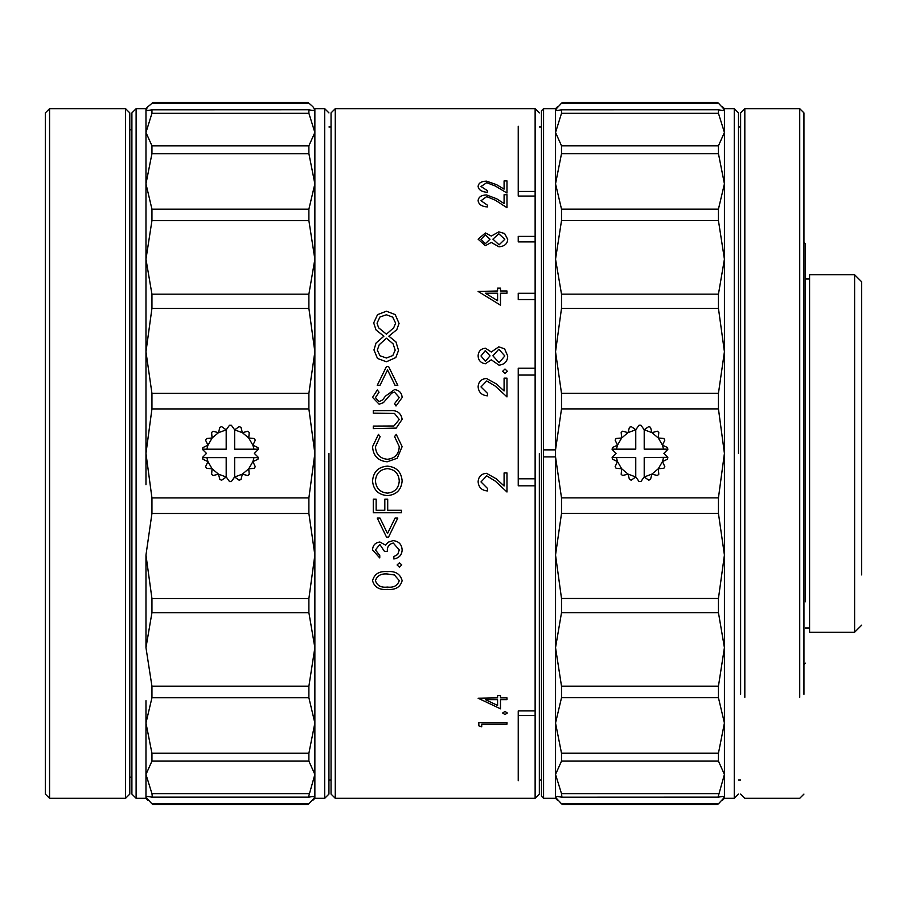 <?xml version="1.0" encoding="UTF-8"?>
<svg xmlns="http://www.w3.org/2000/svg" width="907" height="907" viewBox="0 0 907 907"><rect width="100%" height="100%" fill="white"/><g stroke="black" fill="none" stroke-linecap="round" stroke-linejoin="round"><path stroke-width="1.36" d="M635.762 476.98L628.018 474.089L629.458 479.474L631.261 480.132L635.83 476.935L639.027 481.504L640.932 481.504L639.027 481.515L635.83 476.946L631.261 480.143L629.458 479.497L628.029 474.112L622.633 475.551L621.17 474.327L622.633 475.529L628.018 474.089L621.658 468.749L616.091 468.273L615.139 466.606L616.091 468.261L621.658 468.749L617.497 461.55L612.44 459.214L612.112 457.309L612.44 459.191L617.497 461.55L616.431 457.593L612.146 457.593M664.82 466.606L663.867 468.261L658.312 468.749L662.461 461.55L664.82 466.629L663.867 468.273L658.312 468.76L658.799 474.304L657.337 475.551L651.94 474.112L650.5 479.497L648.709 480.143L644.14 476.946L640.932 481.515L644.208 476.98L644.208 457.593L667.847 457.309L667.518 459.214L662.461 461.572L667.518 459.214M718.446 408.898L561.512 408.898L555.538 449.872L555.538 798.307L543.576 798.307L543.52 456.913L555.538 456.913L561.512 497.886L718.446 497.886L724.421 453.398L718.446 408.898L718.446 393.343L724.421 351.757L718.446 308.323L561.512 308.323L561.512 294.151L718.446 294.151L724.421 259.164L718.446 220.639L561.512 220.639L561.512 209.12L718.446 209.12L724.421 183.838L718.446 153.657L561.512 153.657L561.512 145.789L718.446 145.789L724.421 132.479L718.446 113.307L561.512 113.307L561.512 109.815L557.215 110.507L555.538 109.634L555.538 449.872L543.52 449.872L543.52 456.913M555.538 789.691L555.538 782.73M555.538 126.266L555.538 117.343M561.512 109.815L718.027 109.747L722.743 110.507L724.421 109.634L718.446 103.183L561.512 103.183L555.538 109.634L555.538 108.67L543.576 108.67L541.456 110.79L541.456 796.199L543.576 798.307M541.456 126.969L539.348 126.969M541.456 780.02L539.348 780.02M539.348 453.489L539.348 794.09L539.348 453.489M535.13 375.056L535.13 368.219L518.237 368.219L518.237 375.056L535.13 375.056L535.13 478.805L518.237 478.805L518.237 485.812L535.13 485.812L535.13 710.918L518.237 710.918L518.237 780.723M535.13 299.559L535.13 293.301L518.237 293.301L518.237 299.559L535.13 299.559L535.13 368.219M535.13 241.897L535.13 236.387L518.237 236.387L518.237 241.897L535.13 241.897L535.13 293.301M518.237 126.266L518.237 196.071L535.13 196.071L535.13 236.387M539.348 112.899L535.13 108.67L535.13 196.071L535.13 191.445L518.237 191.445M535.13 108.67L335.273 108.67L335.273 798.307L535.13 798.307L535.13 710.918M335.273 108.67L331.055 112.899L331.055 794.09L335.273 798.307M518.237 375.056L518.237 478.805M328.935 453.432L328.935 794.09L328.935 453.432M328.935 112.899L324.717 108.67L324.717 798.307L314.865 798.307L314.865 797.344L313.164 796.448L308.459 797.208L314.865 774.453L308.89 761.109L151.945 761.109L151.945 753.252L308.89 753.252L314.865 723.038L314.865 677.597M314.865 119.985L314.865 111.776M314.865 306.883L314.865 282.44M314.865 255.853L314.865 219.006M314.865 432.945L314.865 351.791L308.89 308.346L151.945 308.346L151.945 294.185L308.89 294.185L314.865 259.198L308.89 220.662L151.945 220.662L151.945 209.143L308.89 209.143L314.865 183.86L308.89 153.668L151.945 153.668L151.945 145.812L308.89 145.812L314.865 132.49L308.89 113.318L151.945 113.318L151.945 109.815L147.66 110.518L145.97 109.634L145.97 484.712M314.865 615.173L314.865 594.856M314.865 522.874L314.865 504.95M314.865 752.152L314.865 736.756M145.97 417.107L145.97 372.448M136.118 798.307L131.9 794.09L131.9 112.899L136.118 108.67L136.118 798.307L145.97 798.307L145.97 797.344L151.945 803.806L308.89 803.806L314.865 797.344L314.865 723.038L308.89 697.755L151.945 697.755L151.945 686.214L308.89 686.214L314.865 647.677L308.89 612.678L151.945 612.678L151.945 598.518L308.89 598.518L314.865 555.061L308.89 513.475L308.89 497.92L314.865 453.432L308.89 408.932L308.89 393.377L314.865 351.791L314.865 723.038M145.97 794.623L145.97 742.935M145.97 700.703L145.97 797.344L147.682 796.448L152.376 797.208L151.945 793.636L308.89 793.636M145.97 627.984L145.97 579.38M145.97 336.871L145.97 282.054M145.97 229.607L145.97 206.479M145.97 165.845L145.97 132.49L151.945 145.812M145.97 127.717L145.97 117.332M129.792 777.197L131.9 777.197M129.792 129.792L131.9 129.792M49.568 108.67L125.574 108.67L129.792 112.899L129.792 794.09L125.574 798.307L49.568 798.307L45.35 794.09L45.35 112.899L49.568 108.67L49.568 798.307M125.574 108.67L125.574 798.307M136.118 108.67L145.97 108.67L145.97 109.634L148 106.652L152.943 102.548L307.904 102.548L308.89 103.183L151.945 103.183M308.89 513.475L151.945 513.475L145.97 555.061L145.97 647.677L151.945 686.214M308.89 803.806L307.904 804.452L152.943 804.452L151.945 803.806M151.945 761.109L145.97 774.453L151.945 793.636M151.945 797.14L308.89 797.14M151.945 697.755L145.97 723.038L151.945 753.252M145.97 555.061L151.945 598.518M151.945 612.678L145.97 647.677M308.89 408.932L151.945 408.932L145.97 453.432L151.945 497.92L308.89 497.92M151.945 513.475L151.945 497.92M151.945 308.346L145.97 351.791L151.945 393.377L308.89 393.377M151.945 408.932L151.945 393.377M151.945 220.662L145.97 259.198L151.945 294.185M151.945 153.668L145.97 183.86L151.945 209.143M324.717 108.67L314.865 108.67L314.865 109.634L312.847 106.652L314.865 109.634L313.176 110.518L308.459 109.758L151.945 109.815M151.945 113.318L145.97 132.49M312.847 106.652L308.89 103.183M308.89 753.252L308.89 761.109M308.89 686.214L308.89 697.755M308.89 598.518L308.89 612.678M308.89 294.185L308.89 308.346M314.865 109.634L314.865 351.791M308.89 209.143L308.89 220.662M308.89 145.812L308.89 153.668M308.89 109.815L308.89 113.318M255.264 466.652L254.311 468.307L248.745 468.783L252.906 461.595L257.962 459.237L258.291 457.355L257.962 459.248L252.906 461.606L255.264 466.652L254.311 468.318L248.745 468.806L249.232 474.35L247.77 475.585L242.384 474.146L240.945 479.531L239.142 480.188L234.573 476.98L231.376 481.549L229.471 481.549L226.262 476.98L221.693 480.188L219.902 479.531L218.462 474.146L213.066 475.585L211.603 474.361L213.066 475.574L218.462 474.134L212.091 468.783L206.535 468.318L205.583 466.663L206.535 468.307L212.091 468.783L207.941 461.595L202.885 459.248L202.544 457.366L202.885 459.237L207.941 461.595L206.875 457.627L202.59 457.627M226.194 477.014L218.462 474.134L219.902 479.52L221.693 480.177L226.262 476.969L229.471 481.538L231.376 481.538L234.641 477.025L234.641 457.627L258.246 457.638M206.49 453.421L202.544 449.475L206.49 453.409L202.544 457.355M206.875 449.192L226.194 449.192L202.59 449.192L206.875 449.192L207.941 445.224L205.583 440.178L207.941 445.224L212.091 438.024L211.603 432.48L212.091 438.024L218.462 432.684L226.194 429.861L221.693 426.641L219.902 427.299L218.462 432.684L213.066 431.244L211.603 432.48M249.232 432.469L247.77 431.244L242.384 432.684L240.945 427.299L239.142 426.641L234.641 429.861L242.384 432.684L248.745 438.024L249.232 432.469L248.745 438.047L252.906 445.224L253.971 449.192L258.246 449.192L234.641 449.192L253.971 449.192M248.745 438.024L254.311 438.512L255.264 440.178L252.906 445.235L257.962 447.582L258.291 449.464L254.345 453.421M258.291 457.355L254.345 453.409L258.291 449.475M252.906 461.595L253.971 457.627M248.745 468.783L242.384 474.134L234.641 477.014L239.142 480.177L240.945 479.52L242.384 474.134L247.77 475.574L249.232 474.35M234.641 429.805L231.376 425.281L229.471 425.281L226.194 429.805M207.941 445.224L202.885 447.582L202.544 449.464M226.194 476.957L226.194 457.627L206.875 457.627M226.194 449.192L226.194 429.861M234.641 429.861L234.641 449.192M207.941 461.595L205.583 466.652M212.091 468.783L211.603 474.35M212.091 438.024L206.535 438.512L205.583 440.178M255.264 440.167L252.906 445.224M376.042 329.955L383.888 336.214L376.042 343.039L373.956 349.943L377.505 358.48L386.405 361.768L395.815 357.562L398.536 350.385L395.951 341.916L388.865 336.168L396.79 329.695L399.057 323.402L395.203 314.616L386.405 311.203L377.527 314.672L373.695 322.926L376.042 329.955M507.705 239.312L504.609 233.507L498.782 231.863L491.299 236.058L485.415 232.974L478.114 239.176L485.336 245.695L491.299 242.43L499.009 246.851C504.621 246.25 507.512 243.734 507.705 239.312M478.114 291.442L500.483 305.16L500.483 293.222L506.979 293.222L506.979 290.988L500.483 290.988L500.483 288.131L497.592 288.131L497.592 290.988L478.114 291.442M507.705 355.998L504.609 348.855L498.782 346.825L491.299 352.007L485.415 348.197C480.835 348.753 478.408 351.304 478.114 355.827C478.34 360.385 480.755 363.027 485.336 363.764L491.299 359.807L499.009 365.158C504.609 364.501 507.512 361.451 507.705 355.998M504.995 373.559L507.342 371.28L504.995 369.002L502.648 371.28L504.995 373.559M486.481 378.48C481.288 378.899 478.499 381.677 478.114 386.801C478.624 392.312 481.753 395.327 487.49 395.826L487.49 393.343L480.993 386.926L486.708 380.951L495.324 386.155L506.979 396.892L506.979 378.128L504.088 378.128L504.088 390.962L496.571 384.046L486.481 378.48M486.481 473.307C481.288 473.783 478.499 476.606 478.114 481.787C478.647 487.433 481.764 490.472 487.49 490.925L487.49 488.42L480.993 481.923L486.708 475.835L495.324 481.141L506.979 492.002L506.979 472.944L504.088 472.944L504.088 486.005L496.571 478.987L486.481 473.307M486.481 194.937C481.288 195.141 478.499 197.046 478.114 200.64C478.647 204.426 481.764 206.535 487.49 206.966L487.49 205.209L480.993 200.719L486.708 196.615L495.324 200.186L506.979 207.726L506.979 194.699L504.088 194.699L504.088 203.531L496.571 198.735L486.481 194.937M486.481 181.139C481.288 181.309 478.499 183.078 478.114 186.434C478.635 189.937 481.764 191.91 487.49 192.329L487.49 190.685L480.993 186.513L486.708 182.692L495.324 186.014L506.979 193.032L506.979 180.912L504.088 180.912L504.088 189.121L496.571 184.665L486.481 181.139M478.114 698.231L500.483 708.809L500.483 699.648L506.979 699.648L506.979 697.868L500.483 697.868L500.483 695.567L497.592 695.567L497.592 697.868L478.114 698.231M504.995 714.546L507.342 713.004L504.995 711.451L502.648 713.004L504.995 714.546M478.828 725.838L481.719 726.847L481.719 724.183L506.979 724.183L506.979 722.618L478.828 722.618L478.828 725.838M379.988 385.362L387.527 369.954L395.067 385.362L397.81 385.362L388.513 366.371L386.541 366.371L377.244 385.362L379.988 385.362M394.488 392.096L399.261 397.538L394.568 403.649L395.996 405.996L402.141 397.538C401.778 392.833 399.239 390.191 394.522 389.613L385.441 396.144L382.641 399.885L379.001 401.71L375.441 397.64L379.047 392.221L377.312 389.976L372.55 397.357L379.126 404.216L383.412 402.651L391.722 393.094L394.488 392.096M393.887 425.984L373.276 426.086L373.276 428.614L396.212 428.104L402.141 419.34C401.053 413.014 397.096 410.111 390.271 410.656L373.276 410.656L373.276 413.161L394.511 413.445L399.261 419.488L393.887 425.984M387.38 459.271C379.942 458.511 375.963 454.362 375.441 446.811L380.135 436.584L378.434 434.374L372.55 446.652C373.185 455.87 378.06 460.915 387.187 461.799L397.221 458.228L402.141 446.618L396.246 434.374L394.568 436.584L399.261 446.629C398.842 454.282 394.874 458.488 387.38 459.271M387.47 495.619C396.484 494.757 401.382 489.825 402.141 480.857C401.302 471.833 396.37 466.924 387.334 466.13C378.196 466.946 373.276 471.935 372.55 481.073C373.457 490.018 378.434 494.859 387.47 495.619M388.547 537.114L397.81 518.078L395.044 518.078L387.527 533.531L380.022 518.078L377.244 518.078L386.518 537.114L388.547 537.114M379.863 542.012C375.226 542.658 372.788 545.3 372.55 549.925L379.772 557.952L379.772 555.538L375.441 549.903L379.852 544.449L384.466 551.388L387.346 551.388C387.04 546.785 389.024 544.007 393.298 543.055L399.261 549.959L397.731 554.46L393.842 556.569L393.842 558.984C399.091 558.02 401.858 555.027 402.141 550.005C401.812 544.37 398.785 541.241 393.06 540.617L388.06 542.239L385.656 545.186L379.863 542.012M399.443 567.192L401.778 564.97L399.443 562.748L397.096 564.97L399.443 567.192M402.141 580.695C400.316 573.95 395.384 570.922 387.357 571.614C379.273 570.957 374.342 573.984 372.55 580.695C374.398 587.237 379.341 590.128 387.357 589.391C395.395 590.106 400.316 587.203 402.141 580.695M535.13 485.812L535.13 478.805M543.576 108.67L543.52 449.872M561.512 103.183L562.499 102.559L717.46 102.548L718.446 103.183M561.512 797.14L557.238 796.448L555.538 797.344L561.512 803.817L718.446 803.817L724.421 797.344L722.72 796.448L718.027 797.196L724.421 774.442L718.446 761.098L561.512 761.098L561.512 753.229L718.446 753.229L724.421 723.026L718.446 697.721L561.512 697.721L561.512 686.191L718.446 686.191L724.421 647.655L718.446 612.656L561.512 612.656L561.512 598.484L718.446 598.484L724.421 555.039L718.446 513.441L718.446 497.886M718.446 803.817L717.46 804.452L562.499 804.452L561.512 803.817M561.512 761.098L555.538 774.442L561.512 793.636L718.446 793.636M718.446 797.14L561.932 797.196L561.512 793.636M561.512 697.721L555.538 723.026L561.512 753.229M561.512 612.656L555.538 647.655L561.512 686.191M718.446 513.441L561.512 513.441L555.538 555.039L561.512 598.484M561.512 513.441L561.512 497.886M557.567 106.641L555.538 108.67M561.512 308.323L555.538 351.757L561.512 393.343L718.446 393.343M561.512 408.898L561.512 393.343M561.512 220.639L555.538 259.164L561.512 294.151M561.512 153.657L555.538 183.838L561.512 209.12M561.512 113.307L555.538 132.479L561.512 145.789M724.421 119.996L724.421 115.665M724.421 255.831L724.421 207.227M724.421 306.906L724.421 282.485M724.421 432.979L724.421 402.198M724.421 615.173L724.421 594.89M724.421 522.897L724.421 504.984M724.421 695.703L724.421 677.597M724.421 752.164L724.421 736.756M722.369 800.371L724.421 798.307L724.421 789.691M724.421 109.634L724.421 798.307L734.273 798.307L734.273 108.67L724.421 108.67L722.414 106.663M738.502 453.591L738.502 112.899L738.502 453.591M718.446 753.229L718.446 761.098M718.446 686.191L718.446 697.721M718.446 598.484L718.446 612.656M718.446 294.151L718.446 308.323M718.446 209.12L718.446 220.639M718.446 145.789L718.446 153.657M718.446 109.815L718.446 113.307M616.057 453.387L612.112 449.441L616.057 453.364L612.112 457.309M617.497 445.201L615.139 440.144L617.497 445.178L621.658 437.99L628.018 432.639L635.762 429.759L631.261 426.607L629.458 427.254L628.018 432.639L622.633 431.199L621.17 432.435L621.658 437.99L616.091 438.478L615.139 440.144M621.658 438.002L621.17 432.435M658.799 432.435L657.337 431.199L651.94 432.639L650.5 427.254L648.709 426.607L644.208 429.759L651.94 432.639L658.312 437.99L658.799 432.435L658.312 438.002M664.82 440.133L662.461 445.178L658.312 437.99L663.867 438.478L664.82 440.144L662.461 445.201M667.847 449.418L663.913 453.387L667.813 449.146L644.208 449.146L667.813 449.146L667.518 447.536L662.461 445.178L663.527 449.146M667.518 459.191L667.813 457.593M662.461 461.55L663.527 457.593M658.312 468.749L651.94 474.089L644.208 476.98L648.709 480.132L650.5 479.474L651.94 474.089L657.337 475.529L658.799 474.304M667.847 457.309L663.913 453.364M644.208 429.759L640.932 425.236L639.027 425.236L635.762 429.759M616.431 449.146L617.497 445.178L612.44 447.536L612.146 449.146L635.762 449.146L612.112 449.418M635.762 476.912L635.762 457.593L616.431 457.593M635.762 449.146L635.762 429.816M644.208 429.816L644.208 449.146M617.497 461.55L615.139 466.606M621.658 468.749L621.17 474.304M386.484 338.22L379.228 344.717L377.312 350.136L379.988 355.771L386.405 358.004L392.81 355.555L395.18 350.136L393.082 343.832L386.484 338.22M386.416 334.173L393.672 327.846L395.633 323.164L392.652 317.099L386.405 314.786L379.965 316.985L377.04 323.164L378.593 327.778L386.416 334.173M498.827 233.813L492.909 239.153L499.099 244.833L504.814 239.289L498.827 233.813M485.313 234.924L480.993 239.289L485.37 243.688L490.018 239.21L485.313 234.924M485.37 293.222L497.592 300.693L497.592 293.222L485.37 293.222M498.827 349.229L492.909 355.805L499.099 362.721L504.814 355.963L498.827 349.229M485.313 350.601L480.993 355.963L485.37 361.326L490.018 355.873L485.313 350.601M485.37 699.648L497.592 705.442L497.592 699.648L485.37 699.648M375.441 480.948C376.099 488.374 380.101 492.422 387.459 493.113C394.772 492.342 398.706 488.283 399.261 480.948C398.706 473.477 394.726 469.373 387.334 468.647C379.988 469.441 376.02 473.533 375.441 480.948M387.346 587.067C393.649 587.838 397.617 585.684 399.261 580.616L394.42 574.981L387.346 573.984C381.076 573.451 377.108 575.662 375.441 580.616C377.063 585.661 381.031 587.815 387.346 587.067M861.65 344.025C861.65 307.598 861.65 264.493 861.65 344.025L861.65 562.964M854.609 632.236L809.577 632.236L809.577 274.753L854.609 274.753L854.609 632.236L861.65 625.195M854.609 274.753L861.65 281.794L861.65 574.913C861.65 641.464 861.65 641.464 861.65 574.913M744.828 697.313L744.828 108.67L799.725 108.67L803.942 112.899L803.942 694.331M740.611 694.331C740.611 826.345 740.611 826.345 740.611 694.331L740.611 112.899L744.828 108.67M799.725 697.313L799.725 108.67M803.942 242.384L805.348 243.79L805.348 601.783C805.348 683.05 805.348 683.05 805.348 601.783M518.237 715.544L535.13 715.544M376.156 510.267L376.156 499.201L373.276 499.201L373.276 512.761L401.427 512.761L401.427 510.267L387.708 510.267L387.708 499.201L384.817 499.201L384.817 510.267L376.156 510.267M331.055 126.969L328.935 126.969M148.022 800.359L145.97 798.307M145.97 108.67L148 106.652M312.813 800.359L314.865 798.307M328.935 794.09L324.717 798.307M328.935 780.02L331.055 780.02M539.348 794.09L535.13 798.307M557.578 800.359L555.538 798.307M738.502 112.899L734.273 108.67M738.502 794.09L734.273 798.307M740.611 780.02L738.502 780.02M740.611 126.969L738.502 126.969M803.942 794.09L799.725 798.307L744.828 798.307L740.611 794.09M805.348 628.018L809.577 628.018M803.942 664.604L805.348 663.198M805.348 278.971L809.577 278.971"/></g></svg>
